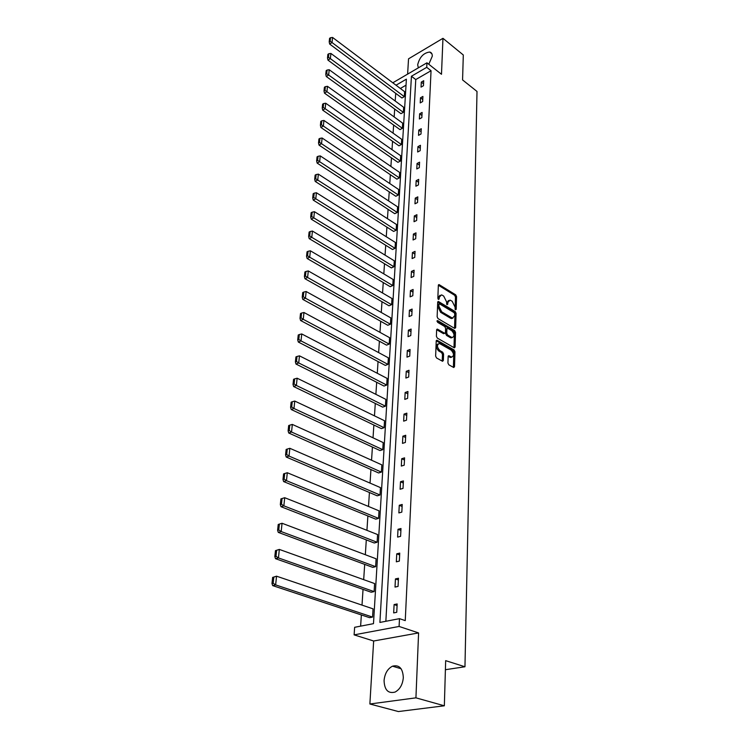 <?xml version="1.0" encoding="UTF-8"?>
<svg xmlns="http://www.w3.org/2000/svg" width="749" height="749" viewBox="0 0 749 749"><rect width="100%" height="100%" fill="white"/><g stroke="black" fill="none" stroke-linecap="round" stroke-linejoin="round"><path stroke-width="1.12" d="M455.532 309.777L456.188 309.318L456.553 296.576L455.692 294.825L439.026 284.583L438.343 285.332L437.856 298.196L438.474 299.441L439.157 298.982L439.223 297.316L441.442 294.881L442.322 295.237L443.698 296.08L446.507 301.744L447.059 304.646L447.733 304.188L447.79 302.521L449.98 300.087L452.19 301.267L454.971 306.893L455.532 309.777M384.068 680.532C384.799 673.501 387.608 668.717 392.504 666.179C399.236 664.55 402.84 668.37 403.318 677.658C402.644 684.633 399.891 689.436 395.051 692.085C388.113 693.808 384.452 689.96 384.068 680.532M418.354 67.841L417.67 64.817C419.571 57.111 423.578 52.861 429.683 52.037C431.471 52.449 432.332 53.853 432.276 56.231L428.793 64.264M369.875 703.994L415.929 697.843L418.588 632.924L373.648 641.004L369.875 703.994L398.384 711.55L444.344 705.792L445.664 660.655L464.96 666.76L477.01 91.453L462.573 79.928L463.303 54.986L442.959 38.321L408.533 58.834L407.615 74.123M444.344 705.792L415.929 697.843M447.93 363.012L448.829 364.819L453.744 367.525L454.521 366.692L454.961 351.74L454.072 349.952L436.995 340.215L436.218 341.029L435.637 356.14L436.545 357.966L442.556 361.29L443.361 360.447L443.577 353.987L442.678 352.18L439.813 350.56C436.807 347.012 436.695 344.662 439.485 343.51L451.17 350.092C454.137 353.612 454.25 355.944 451.497 357.076L448.913 355.728L448.145 356.561L447.93 363.012M392.804 82.793L426.949 62.813L441.489 74.282L442.959 38.321M426.949 62.813L426.733 67.335L411.435 76.239L379.902 622.428L399.479 618.655L399.095 626.454L354.118 634.871L354.642 627.297L373.479 623.664L406.389 79.169L396.015 85.208M399.479 618.655L405.256 620.612L431.049 70.724L426.733 67.335M418.588 632.924L399.095 626.454M454.709 328.427L455.654 327.744L456.075 313.335L455.205 311.584L438.408 301.491L437.697 302.259L437.144 316.799L438.034 318.597L454.709 328.427M455.523 332.359L455.092 347.03L454.343 347.845L437.304 338.089L436.395 336.282L436.639 329.906L437.397 329.111L444.719 333.286L445.458 332.481L445.608 328.305L444.719 326.517L437.603 322.342L437.669 320.6L454.643 330.59L455.523 332.359L454.428 332.781L453.997 347.442L455.092 347.03M445.393 669.709L464.96 666.76M275.463 550.627L279.33 549.42L374.603 583.555L374.107 591.607L371.176 592.234L275.52 558.688L278.441 557.93L275.997 556.282L276.624 550.318L275.463 550.627L274.827 556.582L275.997 556.282M280.922 498.881L284.704 497.711L377.59 534.561L377.122 542.267L374.238 542.997L280.987 506.699L283.862 505.837L281.474 504.227L282.073 498.534L280.922 498.881L280.323 504.573L281.474 504.227M380.005 495.005L289.039 456.075L289.844 448.305L380.455 487.618L380.005 495.005L377.178 495.81L286.212 457.03L289.039 456.075L286.698 454.503L287.27 449.063L286.146 449.447L285.575 454.886L286.698 454.503M382.767 449.681L293.983 408.495L294.75 401.061L383.198 442.584L382.767 449.681L379.996 450.561L291.211 409.525L293.983 408.495L291.698 406.96L292.25 401.754L291.146 402.176L290.593 407.372L291.698 406.96M385.417 406.173L298.72 362.956L299.46 355.841L385.838 399.357L385.417 406.173L382.702 407.128L295.995 364.061L298.72 362.956L296.482 361.458L297.007 356.468L295.921 356.917L295.396 361.898L296.482 361.458M387.973 364.379L303.251 319.327L303.963 312.502L388.366 357.835L387.973 364.379L385.295 365.4L300.583 320.506L303.251 319.327L301.07 317.857L301.566 313.082L300.499 313.559L300.003 318.334L301.07 317.857M390.426 324.195L307.605 277.486L308.288 270.941L390.809 317.904L390.426 324.195L387.795 325.272L304.974 278.731L307.605 277.486L305.461 276.053L305.948 271.475L304.899 271.971L304.412 276.559L305.461 276.053M392.776 285.547L311.781 237.339L312.436 231.057L393.15 279.48L392.776 285.547L390.201 286.67L309.197 238.631L311.781 237.339L309.683 235.935L310.142 231.535L309.112 232.059L308.644 236.459L309.683 235.935M395.051 248.322L315.788 198.775L316.415 192.736L395.406 242.489L395.051 248.322L392.513 249.501L313.251 200.123L315.788 198.775L313.728 197.399L314.177 193.176L313.166 193.719L312.717 197.942L313.728 197.399M397.242 212.463L319.645 161.709L320.244 155.895L397.579 206.836L397.242 212.463L394.742 213.69L317.145 163.095L319.645 161.709L317.623 160.361L318.053 156.298L317.052 156.85L316.63 160.923L317.623 160.361M399.348 177.897L323.353 126.047L323.933 120.449L399.676 172.467L399.348 177.897L396.895 179.151L320.9 127.47L323.353 126.047L321.368 124.727L321.78 120.814L320.806 121.385L320.394 125.298L321.368 124.727M401.38 144.538L326.92 91.706L327.482 86.322L401.698 139.305L401.38 144.538L398.964 145.83L324.504 93.176L326.92 91.706L324.982 90.414L325.375 86.65L324.411 87.24L324.008 91.004L324.982 90.414M403.346 112.341L330.365 58.637L330.899 53.441L403.655 107.276L403.346 112.341L400.968 113.67L327.978 60.135L330.365 58.637L328.455 57.364L328.839 53.731L327.884 54.34L327.5 57.973L328.455 57.364M406.024 85.189L400.341 88.466M395.715 93.344L395.21 101.031M394.676 109.054L394.161 116.956M393.628 125.036L393.094 133.153M392.551 141.299L392.008 149.65M391.465 157.852L390.903 166.437M390.351 174.704L389.77 183.533M389.227 191.866L388.628 200.938M388.076 209.336L387.458 218.671M386.905 227.134L386.269 236.731M385.707 245.26L385.061 255.137M384.49 263.732L383.825 273.891M383.254 282.551L382.561 292.999M381.99 301.735L381.278 312.483M380.698 321.284L379.968 332.35M379.387 341.226L378.638 352.61M378.048 361.552L377.281 373.264M376.681 382.29L375.886 394.349M375.286 403.449L374.472 415.854M373.863 425.029L373.03 437.809M372.412 447.059L371.551 460.214M370.933 469.548L370.043 483.096M369.426 492.505L368.508 506.464M367.881 515.958L366.935 530.329M366.298 539.907L365.325 554.719M364.688 564.381L363.686 579.642M363.04 589.388L362.01 605.117M361.355 614.948L360.625 626.145M404.301 96.649L332.032 42.543L332.565 37.45L404.61 91.678L404.301 96.649L401.941 97.997L329.672 44.06L332.032 42.543L330.14 41.289L330.515 37.722L329.579 38.33L329.195 41.897L330.14 41.289M402.372 128.294L328.661 75.022L329.204 69.732L402.69 123.154L402.372 128.294L399.975 129.605L326.255 76.501L328.661 75.022L326.733 73.739L327.116 70.041L326.161 70.64L325.778 74.338L326.733 73.739M400.369 161.063L325.15 108.717L325.721 103.231L400.696 155.736L400.369 161.063L397.934 162.346L322.716 110.169L325.15 108.717L323.193 107.407L323.596 103.568L322.622 104.158L322.22 107.996L323.193 107.407M398.299 195.021L321.518 143.705L322.107 138.003L398.637 189.497L398.299 195.021L395.828 196.266L319.037 145.119L321.518 143.705L319.514 142.376L319.935 138.387L318.943 138.949L318.522 142.937L319.514 142.376M396.155 230.233L317.735 180.06L318.353 174.133L396.502 224.503L396.155 230.233L393.637 231.432L315.217 181.427L317.735 180.06L315.694 178.702L316.134 174.554L315.132 175.107L314.692 179.254L315.694 178.702M393.927 266.756L313.803 217.865L314.449 211.705L394.292 260.811L393.927 266.756L391.362 267.908L311.247 219.185L313.803 217.865L311.724 216.48L312.183 212.164L311.153 212.697L310.704 217.004L311.724 216.48M391.615 304.684L309.712 257.207L310.376 250.803L391.989 298.514L391.615 304.684L389.012 305.789L307.109 258.48L309.712 257.207L307.596 255.793L308.064 251.299L307.024 251.814L306.547 256.298L307.596 255.793M389.208 344.091L305.452 298.186L306.144 291.511L389.602 337.677L389.208 344.091L386.559 345.139L302.802 299.403L305.452 298.186L303.289 296.744L303.776 292.063L302.718 292.55L302.231 297.231L303.289 296.744M386.709 385.07L301.014 340.907L301.735 333.942L387.111 378.395L386.709 385.07L384.012 386.053L298.317 342.05L301.014 340.907L298.804 339.428L299.31 334.55L298.233 335.009L297.718 339.887L298.804 339.428M384.106 427.707L296.379 385.473L297.128 378.208L384.527 420.751L384.106 427.707L381.363 428.625L293.636 386.55L296.379 385.473L294.114 383.956L294.657 378.872L293.561 379.303L293.018 384.396L294.114 383.956M381.4 472.104L291.539 432.023L292.325 424.421L381.84 464.867L381.4 472.104L378.601 472.956L288.739 433.016L291.539 432.023L289.226 430.469L289.788 425.151L288.674 425.554L288.112 430.872L289.226 430.469M378.573 518.392L286.474 480.671L287.307 472.731L379.031 510.837L378.573 518.392L375.726 519.16L283.628 481.579L286.474 480.671L284.114 479.079L284.704 473.518L283.571 473.892L282.982 479.444L284.114 479.079M278.225 524.459L282.045 523.261L376.11 558.791L375.633 566.675L372.721 567.349L278.282 532.389L281.184 531.575L278.768 529.946L279.377 524.122L278.225 524.459L277.607 530.273L278.768 529.946M272.627 577.413L276.54 576.187L373.058 608.853L372.553 617.082L369.594 617.672L272.683 585.606L275.641 584.903L273.17 583.228L273.806 577.133L272.627 577.413L271.99 583.518L273.17 583.228M373.648 641.004L354.118 634.871M431.049 70.724L415.761 79.563L385.857 621.286M415.761 79.563L411.435 76.239M393.674 612.907L394.105 604.565L397.167 603.947L396.745 612.298L393.674 612.907M395.013 587.076L395.444 578.921L398.468 578.247L398.056 586.42L395.013 587.076M396.333 561.816L396.745 553.829L399.741 553.108L399.339 561.104L396.333 561.816M397.616 537.099L398.019 529.29L400.996 528.522L400.593 536.35L397.616 537.099M398.871 512.915L399.273 505.266L402.213 504.461L401.829 512.119L398.871 512.915M400.106 489.237L400.5 481.757L403.411 480.914L403.028 488.404L400.106 489.237M401.314 466.065L401.698 458.744L404.582 457.854L404.207 465.185L401.314 466.065M402.494 443.371L402.868 436.199L405.724 435.272L405.359 442.462L402.494 443.371M403.655 421.153L404.02 414.122L406.847 413.158L406.492 420.198L403.655 421.153M404.788 399.376L405.143 392.495L407.943 391.493L407.596 398.393L404.788 399.376M405.892 378.048L406.248 371.298L409.02 370.268L408.682 377.028L405.892 378.048M406.979 357.142L407.325 350.523L410.077 349.465L409.74 356.084L406.979 357.142M408.046 336.647L408.383 330.159L411.117 329.073L410.78 335.561L408.046 336.647M409.094 316.555L409.422 310.198L412.128 309.075L411.8 315.441L409.094 316.555M410.124 296.847L410.443 290.612L413.12 289.47L412.802 295.715L410.124 296.847M411.126 277.523L411.444 271.41L414.094 270.239L413.785 276.362L411.126 277.523M412.109 258.564L412.427 252.572L415.058 251.374L414.749 257.384L412.109 258.564M413.083 239.97L413.392 234.081L415.995 232.864L415.695 238.753L413.083 239.97M414.028 221.713L414.328 215.937L416.912 214.701L416.622 220.487L414.028 221.713M414.965 203.803L415.255 198.129L417.82 196.865L417.53 202.548L414.965 203.803M415.882 186.211L416.172 180.649L418.71 179.367L418.429 184.937L415.882 186.211M416.781 168.946L417.062 163.479L419.58 162.177L419.3 167.654L416.781 168.946M417.661 151.991L417.942 146.617L420.442 145.297L420.161 150.68L417.661 151.991M418.522 135.335L418.803 130.064L421.275 128.725L421.013 134.005L418.522 135.335M419.374 118.979L419.646 113.792L422.108 112.444L421.846 117.63L419.374 118.979M420.217 102.903L420.479 97.81L422.913 96.443L422.661 101.536L420.217 102.903M421.041 87.109L421.294 82.109L423.719 80.714L423.457 85.732L421.041 87.109M421.294 82.109L423.56 83.841M420.479 97.81L422.764 99.542M419.646 113.792L421.949 115.505M418.803 130.064L421.125 131.758M417.942 146.617L420.283 148.302M417.062 163.479L419.431 165.145M416.172 180.649L418.56 182.297M415.255 198.129L417.67 199.758M414.328 215.937L416.772 217.547M413.392 234.081L415.854 235.673M412.427 252.572L414.918 254.136M411.444 271.41L413.963 272.954M410.443 290.612L412.989 292.138M409.422 310.198L411.997 311.696M408.383 330.159L410.986 331.638M407.325 350.523L409.946 351.974M406.248 371.298L408.898 372.712M405.143 392.495L407.821 393.88M404.02 414.122L406.726 415.48M402.868 436.199L405.612 437.519M401.698 458.744L404.469 460.026M400.5 481.757L403.299 483.011M399.273 505.266L402.11 506.483M398.019 529.29L400.893 530.461M396.745 553.829L399.648 554.962M395.444 578.921L398.384 579.998M394.105 604.565L397.082 605.604M448.511 300.489L446.704 302.961L447.79 302.521M446.666 304.216L446.704 302.961M439.953 295.284L438.137 297.765L439.223 297.316M438.09 299.038L438.137 297.765M455.12 309.318L455.486 297.016L454.624 295.265L438.352 285.229M454.549 328.334L454.989 313.765L454.119 312.015L437.716 302.119M454.765 313.906L454.156 312.679L439.635 303.925L438.951 304.394L438.886 306.163L441.723 311.874L452.462 318.147L454.709 315.666L454.765 313.906M439.054 304.01L437.865 304.834L438.951 304.394M452.864 318.194L450.589 318.259L440.627 312.314L437.8 306.613L437.865 304.834M436.667 329.71L443.389 333.614L444.307 333.258M436.985 321.284L453.548 331.011L454.643 330.59M451.516 337.275L452.115 337.527C454.765 336.385 454.643 334.091 451.722 330.637L447.64 328.277L446.9 329.073L446.769 333.239L447.649 335.028L451.516 337.275L450.421 337.696L452.387 337.565M447.059 328.502L445.805 329.494L446.9 329.073M450.421 337.696L446.554 335.449L445.664 333.661L445.805 329.494M454.428 332.781L453.548 331.011M451.797 357.133L450.392 357.488L448.164 356.318M438.053 343.875C435.59 345.383 435.815 347.751 438.708 350.972L439.813 350.56M442.21 361.121L442.472 354.399L441.573 352.592L438.708 350.972M453.388 367.356L453.857 352.152L452.967 350.363L436.246 340.804M332.565 37.45L330.515 37.722M329.195 41.897L329.672 44.06M330.899 53.441L328.839 53.731M327.5 57.973L327.978 60.135M329.204 69.732L327.116 70.041M325.778 74.338L326.255 76.501M327.482 86.322L325.375 86.65M324.008 91.004L324.504 93.176M325.721 103.231L323.596 103.568M322.22 107.996L322.716 110.169M323.933 120.449L321.78 120.814M320.394 125.298L320.9 127.47M322.107 138.003L319.935 138.387M318.522 142.937L319.037 145.119M320.244 155.895L318.053 156.298M316.63 160.923L317.145 163.095M318.353 174.133L316.134 174.554M314.692 179.254L315.217 181.427M316.415 192.736L314.177 193.176M312.717 197.942L313.251 200.123M314.449 211.705L312.183 212.164M310.704 217.004L311.247 219.185M312.436 231.057L310.142 231.535M308.644 236.459L309.197 238.631M310.376 250.803L308.064 251.299M306.547 256.298L307.109 258.48M308.288 270.941L305.948 271.475M304.412 276.559L304.974 278.731M306.144 291.511L303.776 292.063M302.231 297.231L302.802 299.403M303.963 312.502L301.566 313.082M300.003 318.334L300.583 320.506M301.735 333.942L299.31 334.55M297.718 339.887L298.317 342.05M299.46 355.841L297.007 356.468M295.396 361.898L295.995 364.061M297.128 378.208L294.657 378.872M293.018 384.396L293.636 386.55M294.75 401.061L292.25 401.754M290.593 407.372L291.211 409.525M292.325 424.421L289.788 425.151M288.112 430.872L288.739 433.016M289.844 448.305L287.27 449.063M285.575 454.886L286.212 457.03M287.307 472.731L284.704 473.518M282.982 479.444L283.628 481.579M377.122 542.267L283.862 505.837L284.704 497.711L282.073 498.534M280.323 504.573L280.987 506.699M375.633 566.675L281.184 531.575L282.045 523.261L279.377 524.122M277.607 530.273L278.282 532.389M374.107 591.607L278.441 557.93L279.33 549.42L276.624 550.318M274.827 556.582L275.52 558.688M372.553 617.082L275.641 584.903L276.54 576.187L273.806 577.133M271.99 583.518L272.683 585.606M455.364 309.646L456.188 309.318M438.324 299.328L439.157 298.982M446.9 304.525L447.733 304.188M438.371 285.097L439.317 284.704M454.624 295.265L455.692 294.825M455.486 297.016L456.553 296.576M437.734 301.987L438.68 301.594M454.119 312.015L455.205 311.584M454.989 313.765L456.075 313.335M454.568 328.165L455.654 327.744M437.8 306.613L438.886 306.163M440.627 312.314L441.723 311.874M450.589 318.259L451.675 317.829M436.695 329.569L437.631 329.204M443.389 333.614L444.485 333.183M437.013 320.862L437.669 320.6M445.664 333.661L446.769 333.239M446.554 335.449L447.649 335.028M448.211 356.149L449.119 355.812M449.859 357.264L450.964 356.861M441.573 352.592L442.678 352.18M442.472 354.399L443.577 353.987M442.247 360.859L443.361 360.447M436.274 340.664L437.219 340.308M452.967 350.363L454.072 349.952M453.857 352.152L454.961 351.74M453.417 367.094L454.521 366.692M392.504 666.179L401.089 668.745M429.683 52.037L431.892 53.797M438.493 284.817L439.026 284.583M437.847 301.716L438.408 301.491M451.375 318.578L452.462 318.147M436.798 329.345L437.397 329.111M443.614 333.708L444.719 333.286M451.02 337.939L452.115 337.527M448.314 355.953L448.913 355.728M450.392 357.488L451.497 357.076M436.377 340.449L436.995 340.215"/></g></svg>
